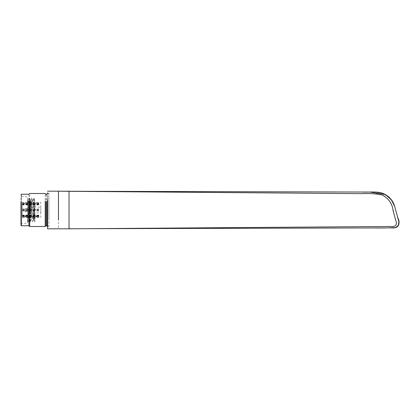<?xml version="1.0" encoding="UTF-8"?>
<svg xmlns="http://www.w3.org/2000/svg" width="420" height="420" viewBox="0 0 420 420"><rect width="100%" height="100%" fill="white"/><g stroke="black" fill="none" stroke-linecap="round" stroke-linejoin="round"><path stroke-width="0.32" stroke-dasharray="2.1 1.58" d="M38.824 216.038L22.323 216.038L22.323 210.352L38.824 210.352M38.824 209.029L22.323 209.029L22.323 203.606L38.824 203.606M40.808 205.936L40.808 214.064L40.808 202.409L22.323 202.409M22.323 217.591L40.808 217.591L40.808 214.064M38.824 215.418L22.323 215.418L22.323 210.824L22.323 216.395L38.824 216.395M38.824 217.009L22.323 217.009L22.323 216.741L38.824 216.741M22.323 217.009L22.323 215.717L22.323 217.009M22.323 209.029L38.824 209.176M38.824 210.299L22.323 210.352M22.323 210.299L22.323 216.038M22.323 215.119L38.824 215.119M38.824 215.717L22.323 215.717L38.824 215.943M22.323 215.418L22.323 216.395M38.824 202.991L22.323 202.991L22.323 203.259L38.824 203.259M38.824 204.062L22.323 204.062L22.323 202.991L22.323 204.283L38.824 204.283M38.824 203.963L22.323 203.963L22.323 209.648L38.824 209.648M38.824 210.971L22.323 210.971M22.323 203.606L22.323 209.176M22.323 204.582L38.824 204.582M38.824 204.881L22.323 204.881L22.323 209.701L38.824 209.701M38.824 210.824L22.323 210.824M22.323 204.881L22.323 203.963M58.464 199.93L58.464 228.816M78.372 191.341L365.237 193.683C371.8 194.082 379.034 192.538 384.694 196.313C389.944 200.45 392.978 206.094 393.787 213.245L396.396 222.899C396.963 227.026 392.033 226.585 389.041 226.485L86.83 228.685M71.458 228.601L68.98 228.685M69.211 228.805L68.339 228.811M68.323 191.184L69.027 191.326M75.227 191.368L77.254 191.352M69.027 228.155L69.027 228.695L68.455 228.79M372.713 192.061L375.921 192.071M387.529 227.897L382.694 227.913M378.819 227.923L375.013 227.934M47.57 220.07L47.57 191.184M47.57 218.92L47.57 195.919L47.57 226.669L48.893 226.669M48.893 193.331L47.57 193.331L47.57 201.08M48.893 201.012L48.893 193.084M48.893 226.916L48.893 218.988M48.893 218.699L48.893 196.266L48.893 226.254L47.57 226.259M47.57 193.741L48.893 193.741L48.893 201.301M46.914 218.699L46.914 193.746M46.914 218.39L46.914 225.677M46.914 194.323L46.914 201.611M46.022 218.39L46.022 194.323M45.197 218.831L45.197 193.499M29.668 218.831L29.668 193.499M28.922 218.437L28.922 194.24M21.331 218.437L21.331 194.24M21 218.258L21 194.57M21 202.713L21 221.503L21 196.387L21.331 196.712L21.331 221.225L21.331 202.892M21.331 217.109L21.331 223.288L21 223.613L21 217.287M27.605 217.109L27.605 198.776L27.605 223.288L21.331 223.288M21.331 196.712L27.605 196.712L27.605 202.892M29.689 216.353L28.896 198.093L29.185 198.093L28.04 221.886L28.77 220.626L27.605 199.369L27.605 221.177L27.605 199.353L28.166 199.353L27.794 204.304M28.896 198.093L28.329 209.454C28.093 217.586 27.841 224.327 27.605 221.177L28.019 221.907L27.605 215.009M31.285 215.665L30.497 199.353L29.332 220.647L28.166 199.353M34.886 221.886L35.028 206.43C34.792 199.232 34.561 197.621 34.325 201.595L34.592 199.374L33.863 198.114L34.886 221.886C34.12 223.372 33.952 192.213 33.432 198.765M33.841 198.093L32.697 221.886L33.432 220.626L33.616 218.993L34.199 204.304M32.387 221.907L32.681 221.907L31.537 198.114L32.267 199.374L32.45 201.007L33.432 220.626M31.222 198.093L31.516 198.093L30.371 221.886L31.101 220.626L31.29 218.993L31.873 204.304M30.975 200.655L30.056 221.907L30.35 221.907L29.206 198.114L29.936 199.374L30.125 201.007L30.707 215.68M28.77 220.626L29.936 199.374M30.707 215.696L31.101 220.626M31.994 201.663L32.267 199.374M30.056 221.907L29.689 216.379M34.781 204.304L33.989 220.647L33.143 203.102C32.991 199.715 32.844 198.665 32.702 199.946M30.571 208.457L30.571 211.543L30.571 207.113L40.808 207.113L40.808 211.543L40.808 208.457M30.571 211.543L30.571 212.888L40.808 212.888L40.808 211.543M30.571 206.997L30.571 213.003L30.571 206.997M25.127 209.291L25.127 210.709L25.127 208.682L30.571 208.682L30.571 210.709L30.571 209.291M22.649 210.42L22.649 209.58L22.649 210.42L25.127 211.318L25.127 210.709M25.127 211.323L30.571 211.323L30.571 210.709M22.323 216.436L40.808 216.436M22.323 203.564L40.808 203.564M82.105 191.299L82.635 191.305M33.406 220.647L33.989 220.647M30.056 220.647L31.08 220.647M29.915 199.353L30.497 199.353M28.749 220.647L29.332 220.647M22.649 209.58L25.127 208.682"/><path stroke-width="0.63" d="M58.464 220.07L58.464 191.184L68.497 191.216M68.549 228.774L87.003 228.685L68.455 228.79M69.631 228.632L69.027 228.695L69.027 191.305L58.464 191.184L82.105 191.299M69.058 228.816L47.57 228.816L47.57 199.93M69.027 228.155L69.027 191.305L361.972 193.652C368.644 193.242 375.275 193.657 381.88 194.896C388.542 198.235 392.301 203.569 393.157 210.903L395.792 220.647C396.695 222.343 396.611 224.007 395.535 225.635C393.955 226.49 392.296 226.769 390.563 226.475L87.003 228.685L388.164 227.897C391.419 227.546 395.546 228.963 397.955 226.07C400.334 223.088 397.94 219.492 397.409 216.379L394.774 206.63C393.708 203.322 392.721 201.08 389.954 198.13C388.51 196.208 383.565 193.363 381.654 192.98C375.223 191.237 368.498 192.402 361.909 192.034L372.713 192.061M69.027 191.305L75.227 191.368M77.254 191.352L78.372 191.341M375.921 192.071L382.001 193.095L387.912 196.277L392.312 201.117L394.774 206.63L398.858 221.718L398.37 225.466L395.315 227.745L387.529 227.897M382.694 227.913L378.819 227.923M375.013 227.934L87.003 228.685M46.914 201.301L46.914 226.254L47.57 226.259M46.022 201.611L46.022 225.677L46.914 225.682M45.197 201.169L45.197 226.506L46.022 225.677M29.668 201.169L29.668 226.506L45.197 226.506M28.922 201.563L28.922 225.761L29.663 226.506M21.331 201.563L21.331 225.761L28.922 225.761M21 201.742L21 225.43L21.331 225.761M85.465 228.69L372.74 227.939C380.525 228.091 388.28 227.955 395.992 227.525C399.383 225.073 399.961 221.755 397.719 217.571L394.774 206.63L391.246 199.616L385.25 194.523L369.873 192.055L82.635 191.305M47.57 191.184L58.464 191.184M21 194.57L21.331 194.24L28.922 194.24L29.663 193.494L45.197 193.494L46.022 194.323L46.914 194.323M46.914 193.741L47.57 193.741"/></g></svg>

